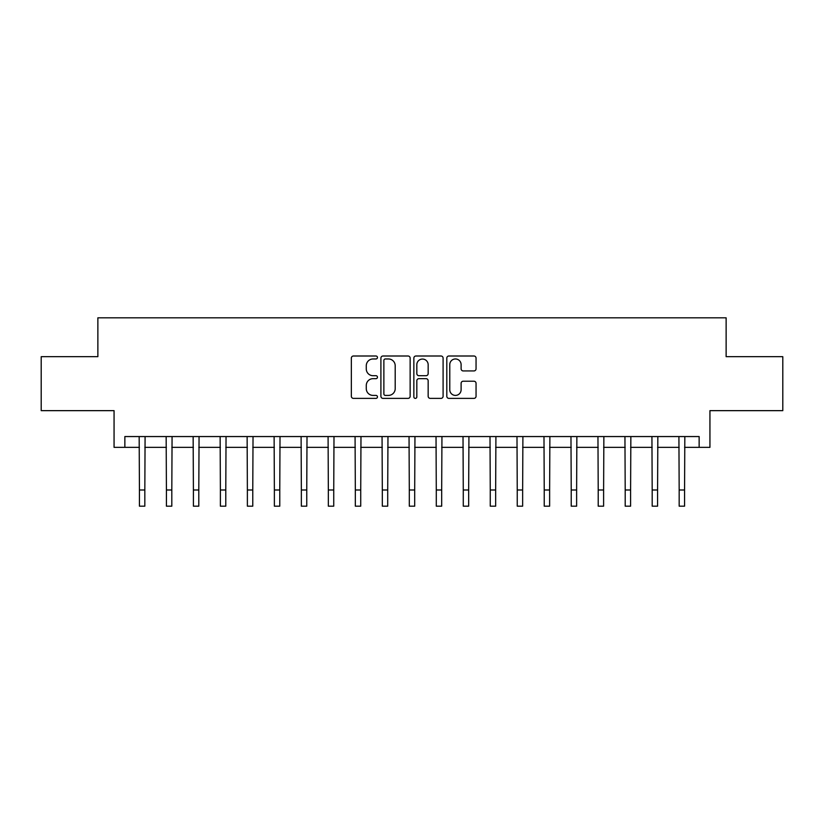 <?xml version="1.0" encoding="UTF-8"?>
<svg xmlns="http://www.w3.org/2000/svg" width="824" height="824" viewBox="0 0 824 824"><rect width="100%" height="100%" fill="white"/><g stroke="black" fill="none" stroke-linecap="round" stroke-linejoin="round"><path stroke-width="1.24" d="M377.454 357.482A1.483 1.483 0 0 0 375.971 355.999L353.455 355.999A2.122 2.122 0 0 0 351.343 358.11L351.343 396.262A2.122 2.122 0 0 0 353.455 398.383L375.971 398.383A1.483 1.483 0 0 0 377.454 396.9A1.483 1.483 0 0 0 375.971 395.407L373.056 395.407A6.777 6.777 0 0 1 366.278 388.629L366.278 385.447A6.777 6.777 0 0 1 373.056 378.669L375.971 378.669A1.483 1.483 0 0 0 377.454 377.186A1.483 1.483 0 0 0 375.971 375.703L373.056 375.703A6.777 6.777 0 0 1 366.278 368.925L366.278 365.743A6.777 6.777 0 0 1 373.056 358.965L375.971 358.965A1.483 1.483 0 0 0 377.454 357.482M473.934 370.934A2.122 2.122 0 0 0 476.056 368.812L476.056 358.11A2.122 2.122 0 0 0 473.934 355.999L448.926 355.999A2.122 2.122 0 0 0 446.804 358.11L446.804 396.262A2.122 2.122 0 0 0 448.926 398.383L473.934 398.383A2.122 2.122 0 0 0 476.056 396.262L476.056 383.335A2.122 2.122 0 0 0 473.934 381.213L463.232 381.213A2.122 2.122 0 0 0 461.11 383.335L461.11 389.742A5.665 5.665 0 0 1 455.445 395.407A5.665 5.665 0 0 1 449.77 389.742L449.77 364.63A5.665 5.665 0 0 1 455.445 358.965A5.665 5.665 0 0 1 461.11 364.63L461.11 368.812A2.122 2.122 0 0 0 463.232 370.934L473.934 370.934M124.857 447.35L124.857 436.555L699.143 436.555L699.143 447.35L709.938 447.35L709.938 410.651L782.8 410.651L782.8 356.679L726.129 356.679L726.129 317.817L97.871 317.817L97.871 356.679L41.2 356.679L41.2 410.651L114.062 410.651L114.062 447.35L139.431 447.35M410.146 358.11A2.122 2.122 0 0 0 408.024 355.999L383.016 355.999A2.122 2.122 0 0 0 380.904 358.11L380.904 396.262A2.122 2.122 0 0 0 383.016 398.383L408.024 398.383A2.122 2.122 0 0 0 410.146 396.262L410.146 358.11M415.976 355.999L440.984 355.999A2.122 2.122 0 0 1 443.096 358.11L443.096 396.262A2.122 2.122 0 0 1 440.984 398.383L430.283 398.383A2.122 2.122 0 0 1 428.161 396.262L428.161 380.791A2.122 2.122 0 0 0 426.039 378.669L418.942 378.669A2.122 2.122 0 0 0 416.82 380.791L416.82 396.9A1.483 1.483 0 0 1 415.337 398.383A1.483 1.483 0 0 1 413.854 396.9L413.854 358.11A2.122 2.122 0 0 1 415.976 355.999M144.828 447.35L166.417 447.35M171.814 447.35L193.403 447.35M198.8 447.35L220.389 447.35M225.786 447.35L247.375 447.35M252.772 447.35L274.371 447.35M279.769 447.35L301.357 447.35M306.755 447.35L328.343 447.35M333.741 447.35L355.329 447.35M360.727 447.35L382.315 447.35M387.713 447.35L409.301 447.35M414.699 447.35L436.287 447.35M441.685 447.35L463.273 447.35M468.671 447.35L490.259 447.35M495.657 447.35L517.245 447.35M522.643 447.35L544.231 447.35M549.629 447.35L571.228 447.35M576.625 447.35L598.214 447.35M603.611 447.35L625.2 447.35M630.597 447.35L652.186 447.35M657.583 447.35L679.172 447.35M684.569 447.35L699.143 447.35M385.354 358.965A1.483 1.483 0 0 0 383.871 360.449L383.871 393.923A1.483 1.483 0 0 0 385.354 395.407L388.423 395.407A6.777 6.777 0 0 0 395.201 388.629L395.201 365.743A6.777 6.777 0 0 0 388.423 358.965L385.354 358.965M428.161 364.733A5.665 5.665 0 0 0 422.485 359.068A5.665 5.665 0 0 0 416.82 364.733L416.82 373.581A2.122 2.122 0 0 0 418.942 375.703L426.039 375.703A2.122 2.122 0 0 0 428.161 373.581L428.161 364.733M139.174 436.555L139.431 489.992L144.828 489.992L145.086 436.555M139.431 489.992L139.431 506.183L144.828 506.183L144.828 489.992M166.16 436.555L166.417 489.992L171.814 489.992L172.072 436.555M166.417 489.992L166.417 506.183L171.814 506.183L171.814 489.992M193.146 436.555L193.403 489.992L198.8 489.992L199.058 436.555M193.403 489.992L193.403 506.183L198.8 506.183L198.8 489.992M220.132 436.555L220.389 489.992L225.786 489.992L226.044 436.555M220.389 489.992L220.389 506.183L225.786 506.183L225.786 489.992M247.128 436.555L247.375 489.992L252.772 489.992L253.03 436.555M247.375 489.992L247.375 506.183L252.772 506.183L252.772 489.992M274.114 436.555L274.371 489.992L279.769 489.992L280.016 436.555M274.371 489.992L274.371 506.183L279.769 506.183L279.769 489.992M301.1 436.555L301.357 489.992L306.755 489.992L307.012 436.555M301.357 489.992L301.357 506.183L306.755 506.183L306.755 489.992M328.086 436.555L328.343 489.992L333.741 489.992L333.998 436.555M328.343 489.992L328.343 506.183L333.741 506.183L333.741 489.992M355.072 436.555L355.329 489.992L360.727 489.992L360.984 436.555M355.329 489.992L355.329 506.183L360.727 506.183L360.727 489.992M382.058 436.555L382.315 489.992L387.713 489.992L387.97 436.555M382.315 489.992L382.315 506.183L387.713 506.183L387.713 489.992M409.044 436.555L409.301 489.992L414.699 489.992L414.956 436.555M409.301 489.992L409.301 506.183L414.699 506.183L414.699 489.992M436.03 436.555L436.287 489.992L441.685 489.992L441.942 436.555M436.287 489.992L436.287 506.183L441.685 506.183L441.685 489.992M463.016 436.555L463.273 489.992L468.671 489.992L468.928 436.555M463.273 489.992L463.273 506.183L468.671 506.183L468.671 489.992M490.002 436.555L490.259 489.992L495.657 489.992L495.914 436.555M490.259 489.992L490.259 506.183L495.657 506.183L495.657 489.992M516.988 436.555L517.245 489.992L522.643 489.992L522.9 436.555M517.245 489.992L517.245 506.183L522.643 506.183L522.643 489.992M543.984 436.555L544.231 489.992L549.629 489.992L549.886 436.555M544.231 489.992L544.231 506.183L549.629 506.183L549.629 489.992M570.97 436.555L571.228 489.992L576.625 489.992L576.872 436.555M571.228 489.992L571.228 506.183L576.625 506.183L576.625 489.992M597.956 436.555L598.214 489.992L603.611 489.992L603.868 436.555M598.214 489.992L598.214 506.183L603.611 506.183L603.611 489.992M624.942 436.555L625.2 489.992L630.597 489.992L630.854 436.555M625.2 489.992L625.2 506.183L630.597 506.183L630.597 489.992M651.928 436.555L652.186 489.992L657.583 489.992L657.84 436.555M652.186 489.992L652.186 506.183L657.583 506.183L657.583 489.992M678.914 436.555L679.172 489.992L684.569 489.992L684.826 436.555M679.172 489.992L679.172 506.183L684.569 506.183L684.569 489.992"/></g></svg>
